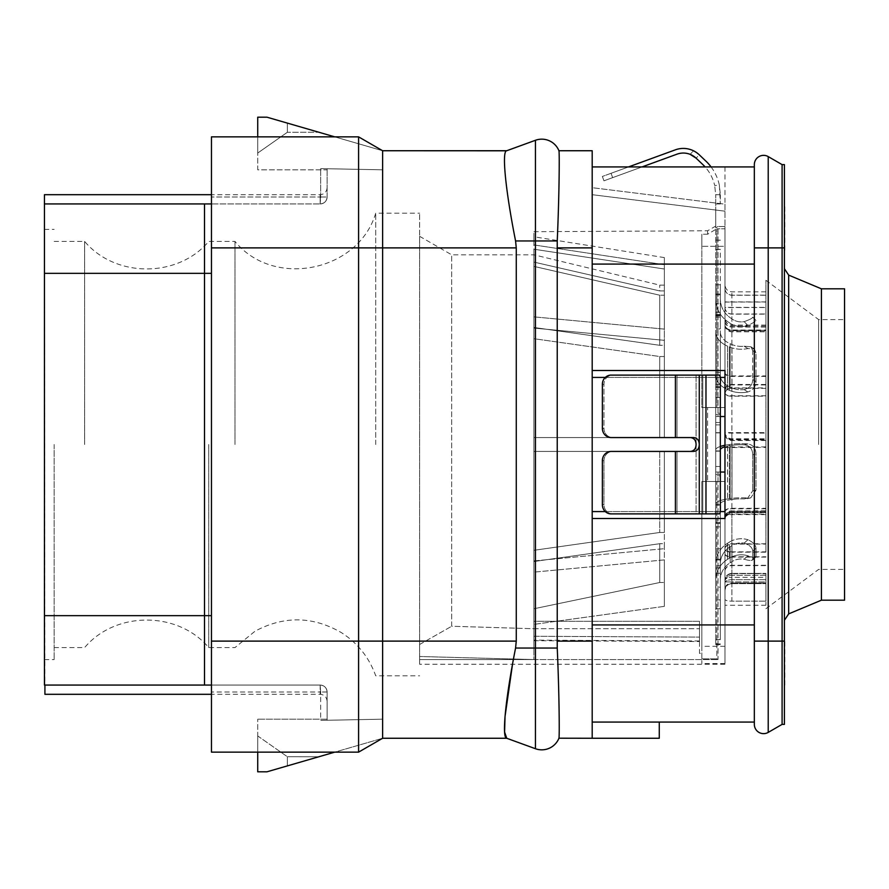 <?xml version="1.0" encoding="UTF-8"?>
<svg xmlns="http://www.w3.org/2000/svg" width="889" height="889" viewBox="0 0 889 889"><rect width="100%" height="100%" fill="white"/><g stroke="black" fill="none" stroke-linecap="round" stroke-linejoin="round"><path stroke-width="0.67" stroke-dasharray="4.45 3.33" d="M592.196 377.425L592.196 370.48L592.196 377.425L724.968 377.425L724.968 226.517L724.968 416.519L718.023 416.519L718.023 226.517L715.712 227.862L718.023 226.517L718.023 416.519L715.712 416.519L724.968 416.519L715.712 416.519L715.712 472.037L718.023 472.037L715.712 472.037L715.712 466.469L715.712 475.726L715.712 413.274L715.712 475.726L715.712 466.469L720.334 466.469L720.334 475.726L720.334 466.469L720.334 474.326L720.334 466.469L715.712 466.469L715.712 472.037L724.968 472.037L724.968 664.25L724.968 511.575L592.196 511.575L592.196 377.425L592.196 511.575M592.196 150.741L592.196 738.259L592.196 518.52L592.196 722.068L754.339 722.068L754.339 624.923L754.339 722.068M535.434 140.284L535.434 240.952L515.576 240.952L516.265 247.887L516.265 641.113L515.576 648.048L535.434 648.048L535.434 748.716A18.502 18.502 0 0 0 558.948 738.203L592.196 738.259L592.196 722.068M754.339 166.932L754.339 264.077L754.339 166.932L592.196 166.932L592.196 370.48L592.196 166.932L592.196 194.691L592.196 187.69L724.968 204.181L724.968 226.517L724.968 211.182L715.712 210.026L715.712 227.862L715.712 194.691L715.712 414.674L715.712 249.42L720.334 249.42L720.334 414.674L720.334 249.42M592.196 166.932L724.968 166.932L592.196 166.932L592.196 187.69L724.968 204.181L724.968 211.182L592.196 194.691L724.968 211.182L715.712 210.026L715.712 249.42M592.196 370.48L724.968 370.48L592.196 370.48L724.968 370.48L724.968 416.519M724.968 472.037L718.023 472.037L724.968 472.037L724.968 518.52L592.196 518.52L724.968 518.52L724.968 228.795L724.968 407.495L716.823 407.495L716.823 228.795L716.823 407.495L707.611 407.495L707.611 481.505L707.611 407.495L724.968 407.495L701.832 407.495L701.832 234.24L707.611 234.207L707.611 230.773L707.611 234.207L716.823 228.795L707.611 234.207L701.832 234.24L701.832 407.495L707.611 407.495L701.832 407.495L701.832 246.32L701.832 407.495L724.968 407.495L724.968 246.32L701.832 246.32L701.832 234.24L701.832 246.32L724.968 246.32L724.968 228.795L716.823 228.795L724.968 228.795L724.968 370.48M724.968 166.932L724.968 204.181L724.968 166.932M724.968 481.505L724.968 663.55L724.968 481.505L724.968 646.314L724.968 481.505L716.823 481.505L716.823 658.86L718.023 659.56L718.023 472.037L718.023 659.56L716.823 658.86L716.823 481.505L707.611 481.505L724.968 481.505L701.832 481.505L701.832 663.55L701.832 481.505L701.832 646.314L701.832 481.505L724.968 481.505M724.968 581.917L724.968 284.891L724.968 590.563L724.968 580.361L724.968 581.917L731.903 581.917L724.968 581.917A6.934 6.623 180 0 1 731.903 575.294A6.934 6.623 0 0 0 724.968 581.917M724.968 226.517L718.023 226.517L724.968 226.517M720.334 416.519L715.712 416.519L715.712 472.037L720.334 472.037M533.9 659.56L718.023 659.56L419.63 659.56L533.9 659.56L419.63 656.504L419.63 644.481L419.63 664.25L419.63 656.504L533.9 659.56L533.9 628.734L533.9 659.56M715.712 422.531L720.334 422.531L720.334 413.274L720.334 422.531L720.334 414.674L720.334 422.531L715.712 422.531L715.712 416.519L715.712 466.469L715.712 414.674L715.712 422.531L720.334 422.531L715.712 422.531M720.334 643.914L715.712 643.914L715.712 466.469L715.712 639.647L720.334 639.647L720.334 474.326L720.334 639.647M715.712 643.914L715.712 639.647M715.712 587.14L715.712 563.748L715.712 608.732L715.712 587.14L720.334 587.14L720.334 599.919L720.334 587.14L715.712 587.14M715.712 565.593L715.712 568.049L715.712 565.593L720.334 565.593L715.712 565.593M715.712 560.026L715.712 573.294L715.712 559.248L715.712 560.026L720.334 560.026L720.334 573.294L720.334 560.014L715.712 560.014M715.712 559.248L715.712 526.855L715.712 559.248L720.334 559.248L715.712 559.248M715.712 526.855L715.712 522.665L715.712 526.855L720.334 526.855L720.334 548.813L720.334 522.665L720.334 526.855L715.712 526.855M715.712 505.041L715.712 523.321L715.712 503.985L715.712 505.052L720.334 505.052L720.334 523.321L720.334 505.041L715.712 505.052M724.968 445.267A27.759 6.179 180 0 1 727.546 444.811A27.759 6.179 0 0 0 715.712 449.867L715.712 503.985L715.712 449.867A27.759 6.179 180 0 1 720.334 446.456M715.712 432.887L715.712 451.156L715.712 432.687L720.334 432.887L720.334 424.875L720.334 451.156L720.334 432.887L715.712 432.887M715.712 432.687L715.712 397.494L715.712 432.687L720.334 432.687L715.712 432.687M715.712 397.494L715.712 386.837L715.712 397.494L720.334 397.494L720.334 424.875L720.334 387.371L720.334 397.494L715.712 397.494M715.712 372.369L715.712 386.837L715.712 370.346L715.712 375.347L715.712 372.369L720.334 372.369L720.334 375.347L720.334 370.346L720.334 372.369L715.712 372.369M715.712 331.941L715.712 375.347L715.712 331.941A27.759 17.302 180 0 0 727.546 346.121L729.336 346.899A20.814 12.979 180 0 0 747.905 348.566L754.25 348.855L755.983 352.689L755.983 381.625C755.817 386.648 753.127 390.104 747.905 391.971C753.127 390.104 755.817 386.648 755.983 381.625L755.983 352.689L754.25 348.855L747.905 348.566L744.115 346.21A16.191 10.09 0 0 1 731.991 344.532L730.202 343.754A23.136 14.424 0 0 1 720.334 331.941L720.334 375.347L720.334 331.941A23.136 14.424 180 0 0 730.202 343.754L730.202 387.159A23.136 14.424 0 0 1 720.334 375.347A23.136 14.424 180 0 0 730.202 387.159L730.202 343.754L731.991 344.532L731.991 387.937L730.202 387.159L731.991 387.937L731.991 344.532A16.191 10.09 180 0 0 744.115 346.21L750.949 346.799L744.115 346.21L747.905 348.566A20.814 12.979 0 0 1 729.336 346.899L729.336 390.304A20.814 12.979 180 0 0 747.905 391.971L744.115 389.604A16.191 10.09 0 0 1 731.991 387.937A16.191 10.09 180 0 0 744.115 389.604C749.694 388.171 752.561 384.826 752.716 379.581C752.561 384.826 749.694 388.171 744.115 389.604L747.905 391.971A20.814 12.979 0 0 1 729.336 390.304L729.336 346.899L727.546 346.121L727.546 389.515L729.336 390.304L727.546 389.515L727.546 346.121A27.759 17.302 0 0 1 715.712 331.941M715.712 314.495L715.712 328.963L715.712 312.483L715.712 315.028L720.334 314.495L720.334 317.051L720.334 312.483L720.334 314.495L715.712 314.495M715.712 315.028L715.712 303.538L715.712 317.051L715.712 315.028L720.334 315.028L715.712 315.028M715.712 303.538L715.712 294.003L715.712 303.538L720.334 303.538L720.334 317.051L720.334 294.859L720.334 303.538L715.712 303.538M715.712 294.003L715.712 284.758L715.712 298.771L715.712 284.758L715.712 294.003L720.334 294.003L720.334 284.758L720.334 298.771L720.334 284.758L720.334 294.859L720.334 294.003L715.712 294.003M715.712 466.469L720.334 466.469L715.712 466.469M715.712 475.726L715.712 504.641C715.934 510.297 715.589 513.386 714.667 513.898C715.589 513.386 715.934 510.297 715.712 504.641L720.334 504.641C720.534 510.286 720.223 513.375 719.401 513.898L611.065 513.898A9.257 8.69 -90 0 1 602.364 504.641L602.364 460.691A9.257 8.69 -90 0 1 611.065 451.434L612.643 451.434A9.257 8.69 90 0 0 603.953 460.691L603.953 504.641A9.257 8.69 90 0 0 612.643 513.898L676.985 513.898L612.643 513.898A9.257 8.69 90 0 1 603.953 504.641L602.364 504.641L603.953 504.641L603.953 460.691A9.257 8.69 90 0 1 612.643 451.434L690.131 451.434C693.942 451.112 695.931 448.801 696.087 444.5L696.087 513.898L676.985 513.898L702.788 513.898L696.087 513.898L696.087 444.5C695.931 440.199 693.942 437.888 690.131 437.566L611.065 437.566A9.257 8.69 -90 0 1 602.364 428.309L602.364 384.359A9.257 8.69 -90 0 1 611.065 375.102L612.643 375.102A9.257 8.69 90 0 0 603.953 384.359L603.953 428.309A9.257 8.69 90 0 0 612.643 437.566L676.985 437.566L612.643 437.566A9.257 8.69 90 0 1 603.953 428.309L602.364 428.309L603.953 428.309L603.953 384.359A9.257 8.69 90 0 1 612.643 375.102L719.401 375.102C720.223 375.625 720.534 378.714 720.334 384.359L720.334 504.641L715.712 504.641L715.712 475.726L720.334 475.726L715.712 475.726M715.712 384.359L715.712 413.274L720.334 413.274L715.712 413.274L715.712 384.359C715.934 378.703 715.589 375.614 714.667 375.102C715.589 375.614 715.934 378.703 715.712 384.359L720.334 384.359L715.712 384.359M702.788 375.102L676.985 375.102L702.788 375.102L702.788 513.898L702.788 375.102M720.334 194.691L720.334 203.937L719.401 185.434L720.334 194.691L715.712 194.691L720.334 194.691L715.712 194.691L714.667 185.434L715.712 194.691L720.334 194.691M720.334 599.919L720.334 608.732L720.334 599.919L715.712 599.919L720.334 599.919M720.334 579.806L720.334 563.748L720.334 579.806A23.136 20.836 180 0 1 730.202 562.737L730.202 546.679A23.136 20.836 0 0 0 720.334 563.748A23.136 20.836 180 0 1 730.202 546.679L730.202 562.737L731.991 561.604A16.191 14.591 180 0 1 744.115 559.192C749.694 560.859 752.561 560.859 752.716 559.214L752.361 560.203L752.716 559.214C752.561 560.859 749.694 560.859 744.115 559.192L747.905 555.781C753.127 557.87 755.817 558.036 755.983 556.27L755.639 557.247L755.983 556.27C755.817 558.036 753.127 557.87 747.905 555.781L744.115 559.192A16.191 14.591 0 0 0 731.991 561.604L730.202 562.737A23.136 20.836 0 0 0 720.334 579.806M720.334 568.049L720.334 573.283L720.334 568.049L715.712 568.049L720.334 568.049M720.334 522.899L715.712 522.899L720.334 522.899M720.334 503.985L720.334 449.867L720.334 503.985A23.136 5.145 0 0 1 730.202 499.774A23.136 5.145 180 0 0 720.334 503.985M720.334 450.923L715.712 450.923L720.334 450.923M720.334 387.371L720.334 370.346L720.334 387.371L715.712 387.371L720.334 387.371M720.334 328.963L720.334 312.483L720.334 328.963L715.712 328.963L720.334 328.963M690.131 451.434L693.52 451.434C697.187 451.079 699.098 448.767 699.276 444.5C699.098 440.233 697.187 437.921 693.52 437.566L690.131 437.566M720.334 643.98L715.712 643.98M705.977 161.187A46.261 46.261 0 0 1 719.401 185.434L714.667 185.434A41.639 41.639 0 0 0 702.788 164.532L696.087 158.153A18.502 18.502 0 0 0 676.985 154.175L603.953 180.811L612.643 177.633L603.953 180.811L612.643 177.633L611.065 173.288L675.407 149.819A23.136 23.136 0 0 1 699.276 154.808L705.977 161.187M711.089 166.932A46.261 46.261 0 0 1 719.401 185.434L714.667 185.434A41.639 41.639 0 0 0 705.11 166.932M675.407 149.819A23.136 23.136 0 0 1 693.52 150.786L690.131 154.342A18.502 18.502 0 0 0 676.985 154.175L612.643 177.633L611.065 173.288L602.364 176.455L603.953 180.811L602.364 176.455L675.407 149.819A23.136 23.136 0 0 1 693.52 150.786L699.276 154.808L693.52 150.786L690.131 154.342L696.087 158.153L699.276 154.808M642.002 166.932L676.985 154.175M602.364 176.455L603.953 180.811L602.364 176.455M611.065 173.288L628.501 166.932L611.065 173.288L612.643 177.633L611.065 173.288M729.336 558.192A20.814 18.758 180 0 1 747.905 555.781A20.814 18.758 0 0 0 729.336 558.192L729.336 542.134A20.814 18.758 180 0 1 747.905 539.723C753.127 542.157 755.817 544.99 755.983 548.235L755.983 556.27L755.983 548.235C755.817 544.99 753.127 542.157 747.905 539.723L744.115 543.135A16.191 14.591 0 0 0 731.991 545.546L730.202 546.679L731.991 545.546L731.991 561.604L731.991 545.546A16.191 14.591 180 0 1 744.115 543.135C749.694 545.035 752.561 547.713 752.716 551.191C752.561 547.713 749.694 545.035 744.115 543.135L747.905 539.723A20.814 18.758 0 0 0 729.336 542.134L729.336 558.192L727.546 559.325L729.336 558.192M715.712 579.806A27.759 25.003 180 0 1 727.546 559.325L727.546 543.268L729.336 542.134L727.546 543.268L727.546 559.325A27.759 25.003 0 0 0 715.712 579.806M752.716 551.191L752.716 559.214L752.716 551.191L755.983 548.235L752.716 551.191M715.712 563.748A27.759 25.003 180 0 1 727.546 543.268A27.759 25.003 0 0 0 715.712 563.748M720.334 449.867A23.136 5.145 180 0 1 730.202 445.645L731.991 445.367L730.202 445.645L730.202 499.774L731.991 499.496L731.991 445.367A16.191 3.6 180 0 1 744.115 444.778L747.905 443.933L744.115 444.778C749.694 445.478 752.561 448.812 752.716 454.79C752.561 448.812 749.694 445.478 744.115 444.778A16.191 3.6 0 0 0 731.991 445.367L731.991 499.496A16.191 3.6 180 0 1 744.115 498.896L750.738 497.884L755.983 490.15L755.983 454.068C755.817 448.245 753.127 444.867 747.905 443.933A20.814 4.634 0 0 0 729.336 444.522A20.814 4.634 180 0 1 747.905 443.933C753.127 444.867 755.817 448.245 755.983 454.068L755.983 490.15L750.738 497.884L747.905 498.051A20.814 4.634 0 0 0 729.336 498.651L729.336 444.522L727.546 444.811L729.336 444.522L729.336 498.651L727.546 498.929L727.546 444.811L727.546 498.929A27.759 6.179 0 0 0 715.712 503.985A27.759 6.179 180 0 1 727.546 498.929L729.336 498.651A20.814 4.634 180 0 1 747.905 498.051L744.115 498.896A16.191 3.6 0 0 0 731.991 499.496L730.202 499.774L730.202 445.645A23.136 5.145 0 0 0 724.968 446.778M747.249 498.662L752.716 490.872L747.249 498.662L750.738 497.884L747.249 498.662M752.716 454.79L752.716 490.872L752.716 454.79L755.983 454.068L752.716 454.79M715.712 375.347A27.759 17.302 180 0 0 727.546 389.515A27.759 17.302 0 0 1 715.712 375.347M752.716 350.644L750.949 346.799L752.716 350.644L752.716 379.581L752.716 350.644L755.983 352.689L752.716 350.644M729.336 322.763A20.814 20.814 0 0 0 747.905 325.452C753.127 322.94 755.817 321.273 755.983 320.451C755.817 321.273 753.127 322.94 747.905 325.452L744.115 321.651A16.191 16.191 0 0 1 731.991 318.973L730.202 317.717A23.136 23.136 0 0 1 720.334 298.771A23.136 23.136 0 0 0 730.202 317.717L731.991 318.973A16.191 16.191 0 0 0 744.115 321.651C749.694 319.684 752.561 318.184 752.716 317.173C752.561 318.184 749.694 319.684 744.115 321.651L747.905 325.452A20.814 20.814 0 0 1 729.336 322.763L727.546 321.507L729.336 322.763M715.712 298.771A27.759 27.759 0 0 0 727.546 321.507A27.759 27.759 0 0 1 715.712 298.771M755.983 320.451L752.716 317.173L755.983 320.451M716.823 658.86L701.832 658.86L716.823 658.86M533.9 628.734L699.521 628.734L699.521 653.371L701.832 653.382L699.521 653.371L699.521 628.734L533.9 628.734L451.69 626.245L451.69 254.821L451.69 626.245L533.9 628.734M699.521 640.969L533.9 640.147L533.9 231.696L533.9 640.147L699.521 640.969L699.521 621.3L699.521 628.734L699.521 621.3L533.9 621.3L533.9 636.28L533.9 561.526L533.9 624.389L533.9 608.765L533.9 621.3L699.521 621.3L699.521 640.969M533.9 636.28L533.9 640.702L533.9 636.28L699.521 637.102L533.9 636.28M533.9 560.915L533.9 451.434L533.9 560.915L533.9 550.302L533.9 560.915L664.361 548.669L664.361 451.434L664.361 548.669L533.9 560.915M533.9 550.302L533.9 328.085L533.9 451.434L664.361 451.434L533.9 451.434L533.9 550.302L659.738 532.478L664.361 532.478L664.361 451.434L664.361 532.478L659.738 532.478L533.9 550.302M533.9 338.698L533.9 437.566L533.9 338.698L659.738 356.522L659.738 437.566L533.9 437.566L664.361 437.566L664.361 340.331L664.361 437.566L664.361 340.331L533.9 328.085L664.361 340.331L664.361 437.566L533.9 437.566L664.361 437.566L659.738 437.566L659.738 356.522L664.361 356.522L659.738 356.522L533.9 338.698M533.9 249.209L533.9 316.862L533.9 249.209L533.9 266.378L533.9 249.209L664.361 269.011L664.361 329.108L664.361 269.011L533.9 249.209M533.9 266.378L533.9 327.474L533.9 266.378L659.738 295.215L659.738 345.299L533.9 327.474L659.738 345.299L664.361 345.299L664.361 329.108L533.9 316.862L664.361 329.108L664.361 345.299L664.361 295.215L664.361 345.299L659.738 345.299L659.738 295.215L664.361 295.215L664.361 269.011L664.361 295.215L659.738 295.215L533.9 266.378M533.9 244.92L533.9 236.785L533.9 244.92L664.361 264.722L664.361 290.925L664.361 285.125L664.361 290.925L659.738 290.925L533.9 262.088L533.9 254.821L533.9 262.088L659.738 290.925L659.738 285.125L659.738 290.925L664.361 290.925L664.361 257.599L664.361 264.722L533.9 244.92M659.738 451.434L659.738 532.478L659.738 451.434L533.9 451.434L659.738 451.434M533.9 608.765L533.9 561.526L533.9 608.765L659.738 582.517L659.738 543.701L533.9 561.526L659.738 543.701L664.361 543.701L664.361 559.892L533.9 572.138L664.361 559.892L664.361 543.701L664.361 582.517L664.361 543.701L659.738 543.701L659.738 582.517L664.361 582.517L664.361 606.354L664.361 559.892L664.361 606.354L533.9 624.389L664.361 606.354L664.361 582.517L659.738 582.517L533.9 608.765M419.63 644.481L451.69 626.245L419.63 644.481L419.63 236.318L419.63 644.481M419.63 444.5L419.63 213.193L419.63 444.5M375.714 444.5L375.714 213.193L375.714 444.5M234.974 444.5L234.974 241.408L234.974 444.5M208.759 444.5L208.759 647.592L208.759 444.5M84.622 444.5L84.622 241.408L84.622 444.5M54.162 444.5L54.162 659.616L54.162 444.5M44.45 444.5L44.45 659.616L44.45 444.5M44.45 666.561L44.917 685.063L44.45 666.561M44.45 194.691L44.917 694.309M44.45 615.666L204.514 615.666L204.514 685.063L320.173 685.063L211.46 685.063L211.46 752.138L358.589 752.138L358.589 641.113L211.46 641.113L211.46 752.138L211.46 203.937L44.45 203.937L320.173 203.937L211.46 203.937L320.173 203.937L211.46 203.937L211.46 136.862L358.589 136.862L211.46 136.862L211.46 685.063L320.173 685.063L44.917 685.063M44.45 203.937L204.514 203.937L204.514 615.666L211.46 615.666M327.108 691.998C326.663 687.753 324.352 685.43 320.173 685.063C324.352 685.43 326.663 687.753 327.108 691.998L327.108 701.254L327.108 691.998A6.934 6.934 0 0 0 320.173 685.063A6.934 6.934 0 0 1 327.108 691.998L320.651 691.998L320.173 685.063L320.651 691.998L327.108 691.998L327.108 720.268L327.108 691.998M506.73 738.259L382.626 738.259L382.626 719.179L327.108 720.268L327.108 719.179L327.108 720.268L382.626 719.179L320.651 720.39L327.108 720.268L320.651 720.39L320.651 691.998L211.46 691.998L320.651 691.998L320.651 720.39L382.626 719.179L382.626 738.259L358.589 752.138L211.46 752.138L358.589 752.138L382.626 738.259L358.589 752.138M516.265 641.113L382.626 641.113L382.626 247.887L358.589 247.887L358.589 136.862L382.626 150.741L382.626 247.887L516.265 247.887M211.46 641.113L211.46 247.887L358.589 247.887L358.589 641.113L382.626 641.113L382.626 738.259L334.764 752.138M515.576 648.048L512.52 664.25M558.948 150.797A18.502 18.502 0 0 0 558.925 150.741A18.502 18.502 0 0 1 558.948 150.797L558.948 150.797C559.514 151.463 559.37 192.891 557.236 240.952L557.236 648.048C559.37 696.109 559.514 737.537 558.948 738.203M592.196 738.259L659.271 738.259L659.271 722.068M754.339 264.077L754.339 624.923L754.339 264.077L592.196 264.077M592.196 721.957L659.271 721.957M754.339 247.887L754.339 164.621A9.257 9.257 0 0 1 768.218 156.597L768.218 247.887L754.339 247.887L754.339 724.379A9.257 9.257 0 0 0 768.218 732.403L768.218 247.887L782.098 247.887L782.098 164.621L784.409 164.621L784.409 724.379L782.098 724.379L782.098 247.887L784.409 247.887M784.409 444.5L784.409 620.289L784.409 444.5M784.409 661.927L784.409 685.063L784.409 661.927M784.409 227.073L784.409 203.937L784.409 227.073M821.414 600.175L821.414 288.825M844.55 288.825L844.55 600.175M818.647 444.5L818.647 319.596L818.647 444.5M765.907 444.5L765.907 280.268L765.907 444.5M765.907 581.917L765.907 601.153L765.907 575.294L765.907 581.917L731.903 581.917L731.903 601.153L765.907 601.153L765.907 605.265L765.907 601.153L731.903 601.153C727.735 601.108 725.424 600.519 724.968 599.397C725.424 600.519 727.735 601.108 731.903 601.153L731.903 575.294L731.903 581.917L765.907 581.917M765.907 573.816L765.907 575.294L765.907 573.427L731.903 573.816A6.934 6.545 180 0 0 724.968 580.361A6.934 3.023 0 0 1 731.903 577.339A6.934 3.023 180 0 0 724.968 580.361A6.934 6.545 0 0 1 731.903 573.816L731.903 575.294L731.903 573.427L765.907 573.816M765.907 577.339L765.907 573.427L765.907 579.706L765.907 577.339L731.903 577.339L731.903 573.427L731.903 579.706L731.903 577.339L765.907 577.339M724.968 518.943A6.934 6.768 180 0 1 731.903 512.175L765.907 512.175L765.907 510.964L731.903 510.964L731.903 512.353L731.903 291.836L731.903 552.169L765.907 552.169L765.907 510.797L731.903 510.964A6.934 6.768 180 0 0 724.968 517.731A6.934 3.534 0 0 1 731.903 514.209L731.903 510.797A6.934 6.934 0 0 0 724.968 517.731M765.907 552.169L765.907 511.231L765.907 512.82L731.903 512.82C727.724 513.186 725.413 515.498 724.968 519.754M765.907 439.288L765.907 433.099L731.903 433.099A6.934 0.578 180 0 1 724.968 432.521A6.934 6.756 180 0 0 731.903 439.288L765.907 439.288L765.907 512.82M765.907 396.216L765.907 388.337L731.903 388.337A6.934 5.434 180 0 0 724.968 393.771A6.934 2.445 180 0 0 731.903 396.216L765.907 396.216L765.907 433.099M765.907 330.319L765.907 331.83L765.907 330.652L731.903 330.652A6.934 5.767 180 0 1 724.968 324.885A6.934 5.434 0 0 0 731.903 330.319L765.907 330.319L765.907 325.43L765.907 388.337M765.907 314.139L765.907 307.516L724.968 307.538A6.934 6.601 180 0 0 731.903 314.139L765.907 314.139L765.907 330.652M765.907 307.383L765.907 313.984L731.903 313.984A6.934 6.612 0 0 1 724.968 307.383L765.907 307.383L765.907 291.836L765.907 307.516M765.907 330.386L765.907 331.541L765.907 330.03L731.903 330.03A6.934 5.423 180 0 1 724.968 324.607A6.934 5.779 0 0 0 731.903 330.386L765.907 330.386L765.907 313.984M765.907 387.882L765.907 395.772L731.903 395.772A6.934 2.467 0 0 1 724.968 393.305A6.934 5.423 0 0 1 731.903 387.882L765.907 387.882L765.907 330.03M765.907 432.621L765.907 438.788L731.903 438.788A6.934 6.768 0 0 1 724.968 432.021A6.934 0.6 0 0 0 731.903 432.621L765.907 432.621L765.907 395.772M765.907 512.175L765.907 438.788M724.968 554.103A6.934 3 180 0 0 731.903 557.103L731.903 552.169A6.934 3 180 0 1 724.968 549.169A6.934 5.045 180 0 1 731.903 544.124L765.907 544.124M765.907 514.62L731.903 514.62A6.934 3.545 180 0 0 724.968 518.165A6.934 6.756 0 0 1 731.903 511.408L765.907 511.408M765.907 543.79L731.903 543.79A6.934 5.023 0 0 0 724.968 548.824A6.934 3.023 0 0 0 731.903 551.847L731.903 514.209L765.907 514.209M784.876 685.063L784.876 638.802M784.409 467.636L784.409 421.364M784.876 250.198L784.876 203.937M592.196 518.52L724.968 518.52M334.764 136.862L382.626 150.741L382.626 169.821L327.108 168.732L327.108 169.821L257.721 169.821L257.721 117.192L266.967 117.192L257.721 117.192L266.967 117.192L382.626 150.741L382.626 169.821L382.626 150.741L358.589 136.862L211.46 136.862L211.46 247.887M358.589 136.862L382.626 150.741L382.626 169.821L320.651 168.61L382.626 169.821L327.108 168.732L327.108 169.821L257.721 169.821L257.721 136.862M266.967 117.192L318.818 132.228L287.325 123.104L287.38 132.261L318.818 132.228L287.38 132.261L257.721 153.052L287.38 132.261L287.325 123.104L266.967 117.192M320.173 203.937L320.651 197.002L327.108 197.002A6.934 6.934 0 0 1 320.173 203.937C324.352 203.559 326.663 201.247 327.108 197.002C326.663 201.247 324.352 203.559 320.173 203.937A6.934 6.934 0 0 0 327.108 197.002L327.108 168.732L327.108 197.002L320.651 197.002L320.173 203.937L320.173 194.691L320.173 203.937M257.721 117.192L257.721 153.052L257.721 117.192M327.108 719.179L257.721 719.179L327.108 719.179M257.721 752.138L257.721 719.179L257.721 771.808L266.967 771.808L382.626 738.259L382.626 719.179L382.626 738.259M266.967 771.808L318.818 756.772L287.38 756.739L287.325 765.896L318.818 756.772L287.38 756.739L287.325 765.896L266.967 771.808L257.721 771.808L266.967 771.808M257.721 735.948L257.721 771.808L257.721 735.948L287.38 756.739L257.721 735.948M720.234 377.425L605.309 377.425M720.334 240.13L715.712 240.13M720.334 203.937L715.712 203.937L720.334 203.937M605.309 511.575L720.234 511.575M715.712 249.32L720.334 249.32M715.712 414.674L720.334 414.674L715.712 414.674M705.977 375.102L705.977 513.898M699.276 375.102L699.276 513.898M675.407 375.102L675.407 437.566M676.985 375.102L676.985 437.566L676.985 375.102M696.087 375.102L696.087 444.5L696.087 375.102M602.364 384.359L603.953 384.359L602.364 384.359M676.985 451.434L676.985 513.898L676.985 451.434M603.953 460.691L602.364 460.691L603.953 460.691M675.407 451.434L675.407 513.898M715.712 474.326L720.334 474.326L715.712 474.326M715.712 639.535L720.334 639.535M720.334 240.241L715.712 240.241M752.716 559.214L755.983 556.27L752.716 559.214M715.712 548.813L720.334 548.813L715.712 548.813M720.334 523.088L715.712 523.088L720.334 523.088M755.983 490.15L752.716 490.872L755.983 490.15M715.712 424.875L720.334 424.875L715.712 424.875M720.334 386.837L715.712 386.837L720.334 386.837M755.983 381.625L752.716 379.581L755.983 381.625M715.712 315.728L720.334 315.728L715.712 315.728M720.334 294.859L715.712 294.859L720.334 294.859M44.45 273.334L211.46 273.334M320.173 685.063L320.173 694.309L320.173 685.063M557.236 240.952L535.434 240.952L535.434 648.048L557.236 648.048M592.196 641.113L557.07 641.113M557.07 247.887L592.196 247.887M592.196 624.923L754.339 624.923M784.409 641.113L754.339 641.113M788.665 613.888L788.665 275.112M765.907 575.294L731.903 575.294L765.907 575.294M765.907 579.706L731.903 579.706A6.934 3.023 0 0 0 724.968 582.728A6.934 3.023 180 0 1 731.903 579.706L731.903 583.629L731.903 579.706L765.907 579.706M765.907 557.103L731.903 557.103L731.903 582.984L765.907 582.984L731.903 582.984A6.934 6.29 180 0 0 724.968 589.274A6.934 6.29 0 0 1 731.903 582.984L731.903 565.282A6.934 5.49 0 0 0 724.968 570.771M724.968 571.105A6.934 5.501 180 0 1 731.903 565.604L765.907 565.604M724.968 519.398A6.934 6.756 0 0 1 731.903 512.642L765.907 512.642M765.907 508.797L731.903 508.797A6.934 2.923 180 0 0 724.968 511.72M724.968 447.545L765.907 447.411M765.907 440.511L731.903 440.511A6.934 6.756 180 0 1 724.968 433.754M724.968 390.371A6.934 5.434 180 0 1 731.903 384.937L765.907 384.937M765.907 376.403L731.903 376.403A6.934 3.1 180 0 1 724.968 373.302M724.968 321.685A6.934 5.345 180 0 0 731.903 327.03L765.907 327.03M765.907 326.93L731.903 326.93A6.934 5.434 0 0 1 724.968 321.485M724.968 302.06L765.907 302.038M765.907 295.237L731.903 295.237A6.934 6.79 180 0 1 724.968 288.447M724.968 288.336A6.934 6.79 0 0 0 731.903 295.126L765.907 295.126M765.907 301.916L724.968 301.916M724.968 321.196A6.934 5.423 180 0 0 731.903 326.619L765.907 326.619M765.907 326.685L731.903 326.685A6.934 5.356 0 0 1 724.968 321.329M724.968 372.813A6.934 3.111 0 0 0 731.903 375.925L765.907 375.925M765.907 384.47L731.903 384.47A6.934 5.423 0 0 0 724.968 389.893M724.968 433.232A6.934 6.768 0 0 0 731.903 439.999L765.907 439.999M765.907 446.878L724.968 446.978M724.968 511.219A6.934 2.9 0 0 1 731.903 508.319L765.907 508.319M765.907 565.282L731.903 565.282L731.903 551.847L765.907 551.847M724.968 553.747A6.934 3.023 0 0 0 731.903 556.77L765.907 556.77M320.651 197.002L320.651 168.61L320.651 197.002L211.46 197.002L320.651 197.002M724.968 664.25L419.63 664.25M533.9 231.696L707.611 230.773L715.712 226.095M715.712 644.581L720.334 644.581M752.361 560.203L755.639 557.247L752.361 560.203M715.712 573.294L720.334 573.294L715.712 573.283M715.712 522.665L720.334 522.665L715.712 522.665M715.712 523.321L720.334 523.321L715.712 523.321M715.712 451.156L720.334 451.156L715.712 451.156M715.712 370.346L720.334 370.346L715.712 370.346M750.949 346.799L754.25 348.855L750.949 346.799M715.712 312.483L720.334 312.483L715.712 312.483M715.712 317.051L720.334 317.051L715.712 317.051M715.712 284.758L720.334 284.758L715.712 284.758M720.334 608.732L715.712 608.732M724.968 663.55L701.832 663.55M724.968 646.314L701.832 646.314M533.9 640.702L699.521 641.525L533.9 640.702M419.63 236.318L451.69 254.821L533.9 254.821L659.738 285.125L664.361 285.125M664.361 257.599L533.9 236.785M54.162 647.592L84.622 647.592C115.503 610.899 177.878 610.91 208.759 647.592L234.974 647.592L254.987 631.234C284.047 615.644 312.839 616.11 341.376 632.624C357.722 643.125 369.168 657.516 375.714 675.807L419.63 675.807M54.162 241.408L84.622 241.408C115.503 278.101 177.878 278.101 208.759 241.408L234.974 241.408C273.579 288.736 358.334 271.745 375.714 213.193L419.63 213.193M44.45 229.384L54.162 229.384M44.45 659.616L54.162 659.616M327.108 187.746C326.663 192.002 324.352 194.313 320.173 194.691L211.46 194.691M327.108 701.254C326.663 696.998 324.352 694.687 320.173 694.309L211.46 694.309M765.907 280.268L818.647 319.596L844.55 319.596M765.907 608.732L818.647 569.404L844.55 569.404M731.903 573.427A6.934 6.934 0 0 0 724.968 580.361A6.934 6.934 0 0 1 731.903 573.427L765.907 573.427L731.903 573.427M731.903 583.629C727.724 584.006 725.413 586.318 724.968 590.563C725.413 586.318 727.724 584.006 731.903 583.629L765.907 583.629L731.903 583.629M765.907 511.231L731.903 511.231A6.934 6.934 0 0 0 724.968 518.165M765.907 325.43L731.903 325.43C727.724 325.052 725.413 322.74 724.968 318.484M724.968 324.885A6.934 6.934 0 0 0 731.903 331.83L765.907 331.83M765.907 291.836L731.903 291.836C727.724 291.459 725.413 289.147 724.968 284.891M724.968 324.607A6.934 6.934 0 0 0 731.903 331.541L765.907 331.541M765.907 325.107L731.903 325.107C727.724 324.729 725.413 322.418 724.968 318.162M765.907 512.353L731.903 512.353C727.724 512.731 725.413 515.042 724.968 519.287M765.907 605.265L724.968 605.265"/><path stroke-width="1.33" d="M659.271 722.068L659.271 738.259L592.196 738.259L592.196 150.741L558.925 150.741L592.196 150.741M592.196 518.52L724.968 518.52L724.968 370.48L724.968 377.425L720.234 377.425M724.968 518.52L724.968 511.575L720.234 511.575M724.968 472.037L720.334 472.037M724.968 416.519L720.334 416.519M675.407 375.102L675.407 437.566L611.065 437.566A9.257 8.69 -90 0 1 602.364 428.309L602.364 384.359A9.257 8.69 -90 0 1 611.065 375.102L719.401 375.102C720.223 375.625 720.534 378.714 720.334 384.359L720.334 504.641C720.534 510.286 720.223 513.375 719.401 513.898L611.065 513.898A9.257 8.69 -90 0 1 602.364 504.641L602.364 460.691A9.257 8.69 -90 0 1 611.065 451.434L675.407 451.434L675.407 513.898M690.131 451.434C693.942 451.112 695.931 448.801 696.087 444.5C695.931 440.199 693.942 437.888 690.131 437.566M675.407 437.566L693.52 437.566C697.187 437.921 699.098 440.233 699.276 444.5C699.098 448.767 697.187 451.079 693.52 451.434L675.407 451.434M675.407 149.819L628.501 166.932L675.407 149.819A23.136 23.136 0 0 1 699.276 154.808L705.977 161.187A46.261 46.261 0 0 1 711.089 166.932M705.11 166.932A41.639 41.639 0 0 0 702.788 164.532L696.087 158.153A18.502 18.502 0 0 0 676.985 154.175L642.002 166.932M676.985 154.175A18.502 18.502 0 0 1 690.131 154.342L696.087 158.153M724.968 446.778A23.136 5.145 0 0 0 720.334 449.867M720.334 446.456A27.759 6.179 180 0 1 724.968 445.267M44.45 615.666L204.514 615.666L204.514 685.063L211.46 685.063L44.45 685.063L44.45 194.691L211.46 194.691M211.46 694.309L44.917 694.309L44.917 685.063M44.45 203.937L211.46 203.937L204.514 203.937L204.514 273.334L44.45 273.334M512.52 664.25L505.019 716.645L504.608 732.091L506.73 738.259L382.626 738.259L382.626 641.113L358.589 641.113L358.589 247.887L211.46 247.887L211.46 136.862L358.589 136.862L358.589 247.887L382.626 247.887L382.626 641.113L516.265 641.113L516.265 247.887L515.576 240.952C505.797 191.868 501.607 151.608 506.552 150.797L382.626 150.741L358.589 136.862M506.552 738.203L535.434 748.716L506.552 738.203C501.607 737.392 505.797 697.132 515.576 648.048L516.265 641.113M516.265 247.887L382.626 247.887L382.626 150.741L506.73 150.741L535.434 140.284A18.502 18.502 0 0 1 558.948 150.797L558.925 150.741A18.502 18.502 0 0 0 535.434 140.284A18.502 18.502 0 0 1 558.925 150.741M506.552 150.797C501.607 151.608 505.797 191.868 515.576 240.952L535.434 240.952L535.434 140.284L506.552 150.797M592.196 738.259L558.948 738.203C559.514 737.537 559.37 696.109 557.236 648.048L557.236 240.952C559.37 192.891 559.514 151.463 558.948 150.797M535.434 748.716A18.502 18.502 0 0 0 558.948 738.203A18.502 18.502 0 0 1 535.434 748.716L535.434 240.952L557.236 240.952M592.196 722.068L754.339 722.068M592.196 370.48L724.968 370.48M592.196 166.932L754.339 166.932M784.409 247.887L784.409 724.379L782.098 724.379L768.218 732.403L782.098 724.379L782.098 247.887L784.409 247.887L784.409 164.621L782.098 164.621L782.098 247.887L768.218 247.887L768.218 156.597L782.098 164.621L768.218 156.597A9.257 9.257 0 0 0 754.339 164.621L754.339 724.379A9.257 9.257 0 0 0 768.218 732.403A9.257 9.257 0 0 1 754.339 724.379M788.665 613.888L788.665 275.112L821.414 288.825L821.414 600.175L788.665 613.888L784.409 620.289M821.414 600.175L844.55 600.175L844.55 288.825L821.414 288.825M784.409 638.802L784.409 685.063M784.409 421.364L784.409 467.636M784.409 203.937L784.409 250.198M334.764 136.862L266.967 117.192L257.721 117.192L257.721 136.862M382.626 738.259L358.589 752.138L358.589 641.113L211.46 641.113L211.46 247.887M211.46 641.113L211.46 752.138L358.589 752.138M257.721 752.138L257.721 771.808L266.967 771.808L334.764 752.138M605.309 377.425L592.196 377.425M592.196 511.575L605.309 511.575M705.977 375.102L705.977 513.898M699.276 375.102L699.276 513.898M211.46 615.666L204.514 615.666L204.514 273.334L211.46 273.334M515.576 648.048L557.236 648.048M592.196 247.887L557.07 247.887M592.196 641.113L557.07 641.113M592.196 624.923L754.339 624.923M592.196 264.077L754.339 264.077M754.339 247.887L768.218 247.887L768.218 732.403M784.409 641.113L754.339 641.113M788.665 275.112L784.409 268.711"/></g></svg>
